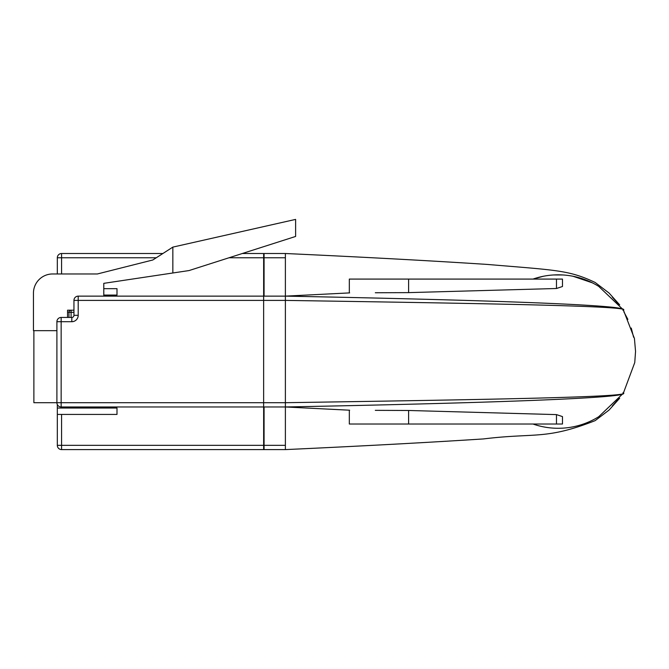 <?xml version="1.0" encoding="UTF-8"?>
<svg xmlns="http://www.w3.org/2000/svg" width="669" height="669" viewBox="0 0 669 669"><rect width="100%" height="100%" fill="white"/><g stroke="black" fill="none" stroke-linecap="round" stroke-linejoin="round"><path stroke-width="1" d="M57.325 404.561L57.325 414.429L61.581 414.429L61.581 445.337L264.071 445.337L264.071 406.969M57.325 273.964L57.325 257.766A4.265 4.265 0 0 1 61.581 253.509L162.902 253.509M264.071 445.337L264.071 449.601L61.581 449.601A4.265 4.265 0 0 1 57.325 445.337L57.325 414.429M61.581 414.429L117 414.429L117 408.031L57.325 408.031M264.071 296.133L264.071 257.766L229.007 257.766M103.787 295.071L117 295.071L117 288.673L103.787 288.673M68.974 312.122L67.552 312.122M242.329 253.509L264.071 253.509L264.071 257.766M33.876 330.662L33.876 402.705L56.898 402.705L56.898 321.714L61.155 321.714L61.155 402.705L263.645 402.705L263.645 253.509L285.387 253.509L285.387 296.133C474.513 299.796 636.462 304.964 622.931 310.316C637.139 305.9 475.918 303.392 285.387 300.398L78.206 300.398L78.206 315.316A6.397 6.397 0 0 1 71.817 321.714L61.155 321.714L61.155 317.449L71.817 317.449A2.132 2.132 0 0 0 73.95 315.316L73.95 300.398A4.265 4.265 0 0 1 78.206 296.133L263.645 296.133L263.645 406.969L61.155 406.969L61.155 402.705L56.898 402.705A4.265 4.265 0 0 0 61.155 406.969A4.265 4.265 0 0 1 56.898 402.705M618.532 398.983L612.277 405.999M349.636 410.206L285.387 406.969L285.387 402.705C476.136 399.711 637.105 397.202 622.931 392.787C636.487 398.105 475.718 403.29 285.387 406.969L285.387 449.601C361.268 446.106 427.282 442.552 483.403 438.939C535.618 432.542 545.603 440.068 595.167 420.634L609.091 410.038L619.695 398.214M592.316 420.291A76.734 76.734 0 0 1 532.992 424.021A76.734 76.734 0 0 0 598.73 416.712L623.316 393.288L634.756 362.565L635.55 351.401L634.429 338.481L623.307 309.806L598.73 286.391A76.734 76.734 0 0 0 532.992 279.082L543.353 276.272M553.506 274.967L562.913 274.967M573.065 276.272L592.316 282.811A76.734 76.734 0 0 0 532.992 279.082M612.277 297.103L618.532 304.127M623.868 311.846L627.865 319.364M631.26 328.069L633.593 337.209M285.387 406.969L263.645 406.969L263.645 449.601L285.387 449.601M172.845 272.985L189.043 270.56L295.614 236.45L295.614 219.399L172.845 247.112L172.845 272.985L103.787 283.347L103.787 296.133M67.552 317.449L67.552 310.199L73.95 310.199M172.845 247.112L152.808 259.99L97.39 273.964L52.634 273.964A19.184 19.184 0 0 0 33.45 293.147L33.45 330.662L56.898 330.662M61.155 317.449A4.265 4.265 0 0 0 56.898 321.714A4.265 4.265 0 0 1 61.155 317.449M68.957 317.449L68.957 312.331L71.09 312.331L71.09 317.449M71.09 310.199A2.132 2.132 0 0 0 68.957 312.331A2.132 2.132 0 0 1 71.09 310.199L71.09 312.331L73.95 312.331M375.309 410.348L408.608 410.482L556.474 414.604L562.47 416.595L562.47 424.021L349.327 424.021L349.327 410.189M556.474 288.506L556.474 279.082L562.47 279.082L562.47 286.508L556.474 288.506L408.608 292.621L375.309 292.754M263.645 406.969L263.645 402.705L285.387 402.705L285.387 296.133L263.645 296.133L285.387 296.133L349.636 292.897M556.474 279.082L349.327 279.082L349.327 292.913M61.581 406.969L61.581 408.031M156.27 257.766L61.581 257.766L61.581 273.964M57.325 257.766L61.581 257.766L61.581 253.509M61.581 449.601L61.581 445.337L57.325 445.337A4.265 4.265 0 0 0 61.581 449.601M263.645 445.337L285.387 445.337M263.645 257.766L285.387 257.766M71.817 321.714L71.817 317.449A2.132 2.132 0 0 0 73.95 315.316L78.206 315.316M78.206 296.133A4.265 4.265 0 0 0 73.95 300.398L78.206 300.398L78.206 296.133M556.474 424.021L556.474 414.604M408.608 292.621L408.608 279.082M408.608 424.021L408.608 410.482M619.695 304.888L609.091 293.064L595.167 282.469C568.859 270.033 556.825 270.276 487.224 264.422C430.543 260.726 363.267 257.088 285.387 253.509"/></g></svg>
